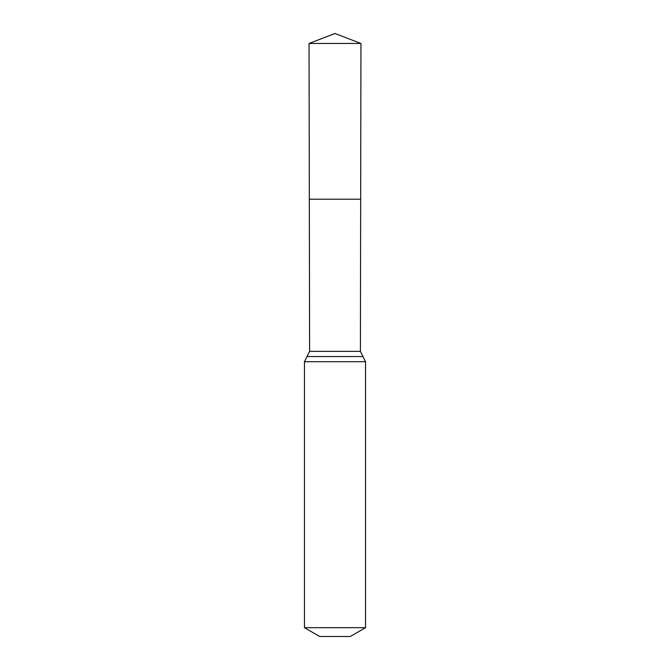<?xml version="1.0" encoding="UTF-8"?>
<svg xmlns="http://www.w3.org/2000/svg" width="670" height="670" viewBox="0 0 670 670"><rect width="100%" height="100%" fill="white"/><g stroke="black" fill="none" stroke-linecap="round" stroke-linejoin="round"><path stroke-width="1" d="M360.401 351.365L360.669 199.208L309.331 199.208L309.046 43.475L360.954 43.475L360.669 199.208L309.331 199.208L309.599 351.365L360.401 351.365L365.535 361.716L365.535 627.69L350.268 636.5L319.732 636.5L304.465 627.69L365.535 627.69M335 199.208L360.669 199.208L360.954 43.475L335 33.5L309.046 43.475M304.465 627.69L304.465 361.716L365.535 361.716M304.465 361.716L307.036 356.549L362.964 356.549M307.036 356.549L309.599 351.365M335 33.5L360.954 43.475"/></g></svg>
